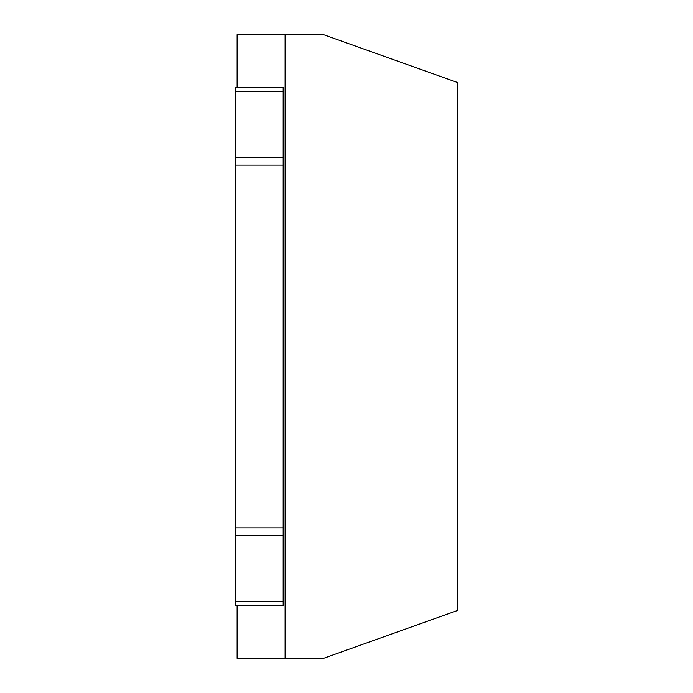 <?xml version="1.0" encoding="UTF-8"?>
<svg xmlns="http://www.w3.org/2000/svg" width="693" height="693" viewBox="0 0 693 693"><rect width="100%" height="100%" fill="white"/><g stroke="black" fill="none" stroke-linecap="round" stroke-linejoin="round"><path stroke-width="1.04" d="M237.11 605.578L237.11 658.35L323.475 658.35L457.804 610.377L457.804 82.623L323.475 34.65L285.092 34.65L285.092 658.35M237.11 87.422L237.11 34.65L285.092 34.65M235.196 91.259L235.196 87.422L283.168 87.422L283.168 535.533L235.196 535.533L235.196 91.259L283.168 91.259M235.196 535.533L235.196 605.578L283.168 605.578L283.168 535.533M283.168 157.467L235.196 157.467M235.196 601.741L283.168 601.741M235.196 165.151L283.168 165.151M235.196 527.849L283.168 527.849"/></g></svg>
